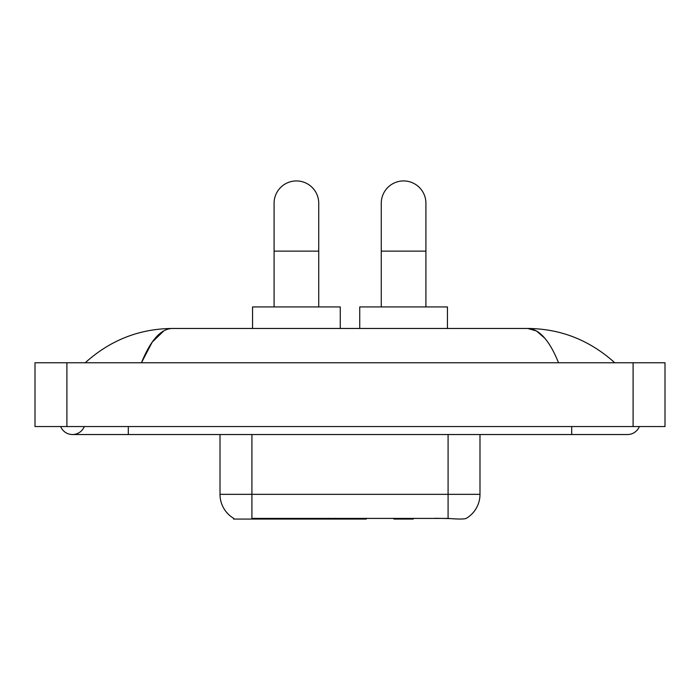 <?xml version="1.0" encoding="UTF-8"?>
<svg xmlns="http://www.w3.org/2000/svg" width="700" height="700" viewBox="0 0 700 700"><rect width="100%" height="100%" fill="white"/><g stroke="black" fill="none" stroke-linecap="round" stroke-linejoin="round"><path stroke-width="1.05" d="M366.275 518.28L366.275 519.067L233.572 519.067L233.572 518.28M233.809 518.42A27.912 27.912 0 0 1 220.01 494.34L251.912 494.34L251.912 518.42L448.088 518.42C458.08 519.225 464.109 519.225 466.191 518.42A27.912 27.912 0 0 0 479.99 494.34L479.99 434.534M220.01 494.34L220.01 434.534M450.074 518.586L435.059 518.28M274.085 306.933L274.085 203.263A22.33 22.33 0 0 1 296.406 180.933A22.33 22.33 0 0 1 318.736 203.263A22.33 22.33 0 0 0 296.406 180.933M318.736 306.933L318.736 203.263M340.27 328.466L340.27 306.933L252.551 306.933L252.551 328.466M381.264 306.933L381.264 203.263A22.33 22.33 0 0 1 403.594 180.933A22.33 22.33 0 0 1 425.915 203.263A22.33 22.33 0 0 0 403.594 180.933M425.915 306.933L425.915 203.263M413.945 518.28L413.158 519.067L394.021 519.067L393.234 518.28M447.449 328.466L447.449 306.933L359.73 306.933L359.73 328.466M60.655 426.554A12.758 12.758 0 0 0 84.306 426.554A12.758 12.758 0 0 1 60.655 426.554A12.758 12.758 0 0 0 72.485 434.534A12.758 12.758 0 0 1 60.655 426.554M639.345 426.554A12.758 12.758 0 0 1 627.515 434.534A12.758 12.758 0 0 0 639.345 426.554A12.758 12.758 0 0 1 627.515 434.534A12.758 12.758 0 0 0 639.345 426.554M558.548 362.757C549.404 340.244 539.131 328.808 527.73 328.466L172.27 328.466C160.869 328.808 150.596 340.244 141.452 362.757L152.189 342.142L163.992 330.715M66.902 362.757L665 362.757L665 426.554L35 426.554L35 362.757L66.902 362.757L66.902 426.554M612.045 360.299L614.758 362.757C589.663 340.156 560.648 328.72 527.73 328.466L536.419 330.942L544.749 338.17M87.955 360.299L85.243 362.757C110.224 340.2 139.23 328.773 172.27 328.466M328.116 518.28L328.116 519.067M255.098 519.067L255.098 518.28M335.615 518.28L335.615 519.067M365.794 518.28L365.794 519.067M448.088 518.42L448.088 494.34L479.99 494.34M251.912 434.534L251.912 494.34L448.088 494.34L448.088 434.534M274.085 251.116L318.736 251.116M381.264 251.116L425.915 251.116M571.699 426.554L571.699 434.534L627.515 434.534M128.301 426.554L128.301 434.534L571.699 434.534M633.097 362.757L633.097 426.554M128.301 434.534L72.485 434.534"/></g></svg>
